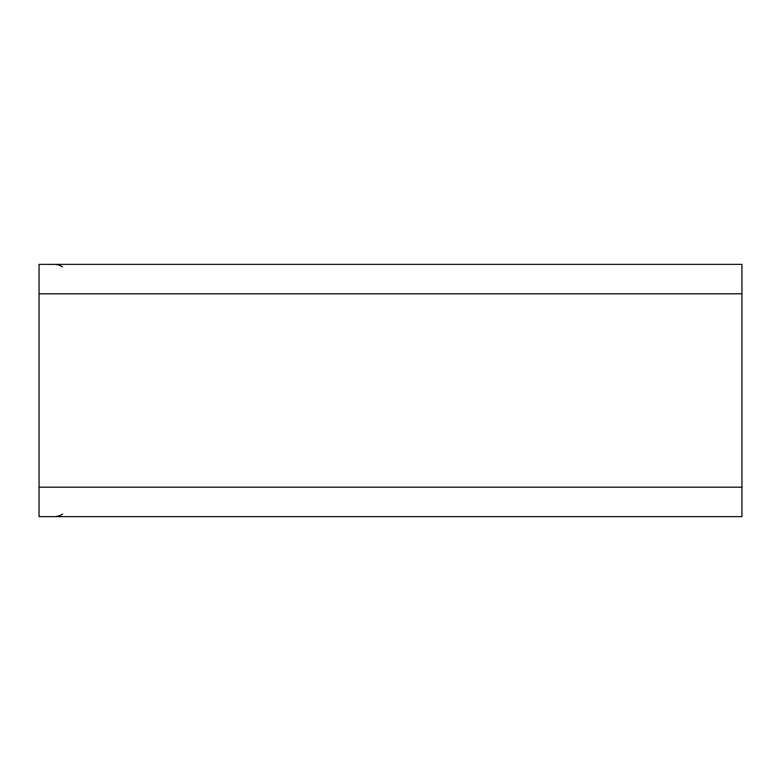 <?xml version="1.0" encoding="UTF-8"?>
<svg xmlns="http://www.w3.org/2000/svg" width="781" height="781" viewBox="0 0 781 781"><rect width="100%" height="100%" fill="white"/><g stroke="black" fill="none" stroke-linecap="round" stroke-linejoin="round"><path stroke-width="1.17" d="M39.05 264.378L39.05 516.622L741.95 516.622L741.95 264.378L39.05 264.378M62.548 514.093A15.142 15.132 -90 0 1 54.182 516.622M54.182 264.378A15.142 15.132 -90 0 1 62.548 266.907M741.95 293.812L39.05 293.812M741.95 487.188L39.05 487.188"/></g></svg>
